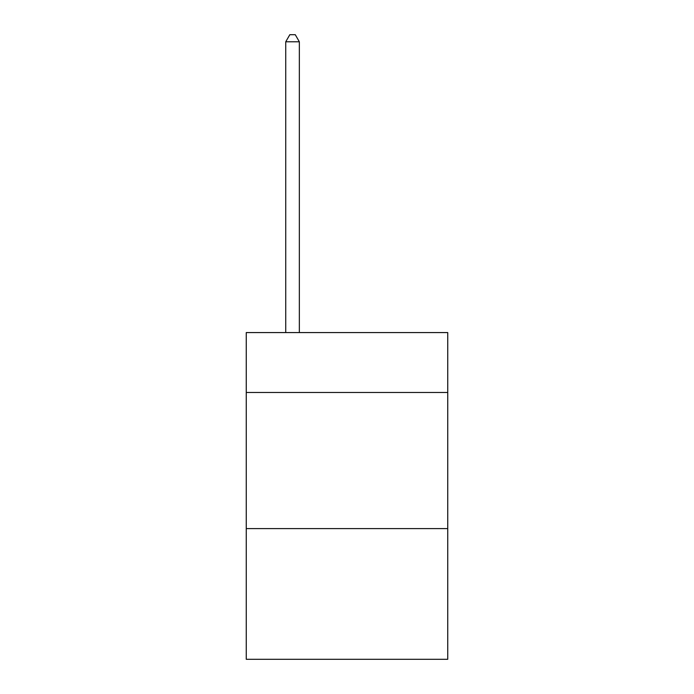 <?xml version="1.0" encoding="UTF-8"?>
<svg xmlns="http://www.w3.org/2000/svg" width="694" height="694" viewBox="0 0 694 694"><rect width="100%" height="100%" fill="white"/><g stroke="black" fill="none" stroke-linecap="round" stroke-linejoin="round"><path stroke-width="1.04" d="M447.743 392.466L447.743 332.573L246.257 332.573L246.257 392.466L447.743 392.466L447.743 659.3L246.257 659.3L246.257 392.466M447.743 528.611L246.257 528.611M299.348 332.573L299.348 41.779L285.737 41.779L285.737 332.573M285.737 41.779L289.823 34.7L295.271 34.7L299.348 41.779"/></g></svg>

